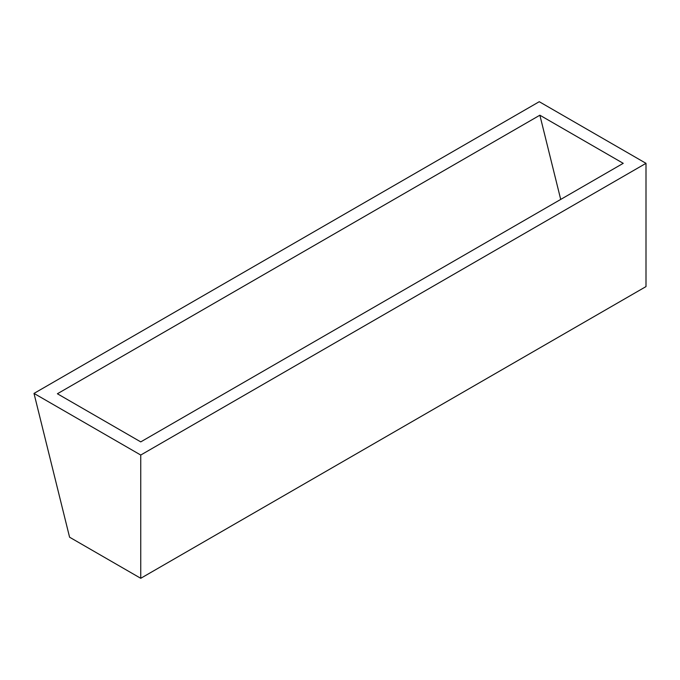 <?xml version="1.0" encoding="UTF-8"?>
<svg xmlns="http://www.w3.org/2000/svg" width="680" height="680" viewBox="0 0 680 680"><rect width="100%" height="100%" fill="white"/><g stroke="black" fill="none" stroke-linecap="round" stroke-linejoin="round"><path stroke-width="1.02" d="M646 163.327L646 286.586L140.743 578.298L69.581 537.208L34 393.414L140.743 455.039L646 163.327L539.257 101.703L34 393.414M560.711 199.427L539.869 115.209L57.392 393.762L140.743 441.889L623.229 163.327L539.869 115.209M140.743 455.039L140.743 578.298"/></g></svg>
